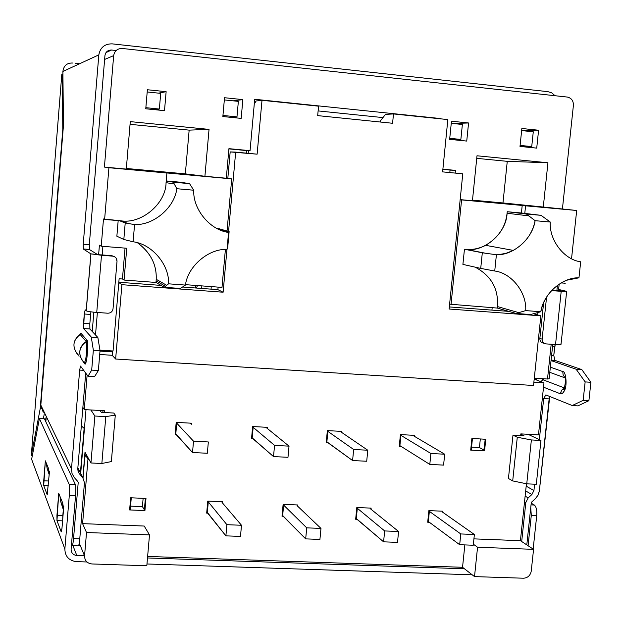 <?xml version="1.0" encoding="UTF-8"?>
<svg xmlns="http://www.w3.org/2000/svg" width="622" height="622" viewBox="0 0 622 622"><rect width="100%" height="100%" fill="white"/><g stroke="black" fill="none" stroke-linecap="round" stroke-linejoin="round"><path stroke-width="0.93" d="M86.318 341.742C86.839 343.725 86.878 347.659 86.442 353.553L85.696 359.617L86.466 360.597C87.632 355.52 88.067 339.651 87.026 340.25L86.201 341.532C78.543 347.605 77.727 354.501 83.737 362.214C79.966 357.914 78.908 353.273 80.557 348.281L83.504 343.849L86.31 341.711L87.026 340.25L80.953 333.26L79.717 334.753L80.953 333.26L87.026 340.25C88.067 339.651 87.632 355.52 86.466 360.597L85.696 359.617L86.442 353.553C86.886 347.589 86.839 343.639 86.302 341.711L87.197 341.408L87.609 344.743C87.858 345.661 87.057 359.158 86.458 360.519C85.789 363.505 85.369 364.601 85.198 363.808L84.538 362.875M78.838 355.838L79.048 356.344M560.36 393.78L562.171 393.578L563.656 392.039L564.418 390.632L564.675 387.498L564.418 390.632C567.373 386.029 566.043 371.163 562.739 371.559L563.143 374.996L565.001 377.787L563.143 374.996L562.739 371.559L550.353 367.151L562.739 371.559C566.043 371.163 567.373 386.029 564.418 390.632L562.786 393.104L560.647 393.866L561.285 390.795L564.115 387.809L561.557 390.336L560.36 393.78L543.519 387.187L560.36 393.78M144.794 498.393L145.299 499.178L145.976 498.502L145.377 498.93L144.459 509.527L145.058 509.091L144.459 509.527L145.299 499.178L144.382 509.791L145.299 499.178L144.794 498.393M130.628 498.222L131.211 498.572L130.737 497.794L131.211 498.572L130.807 498.3L129.897 508.928L130.293 509.208L131.211 498.572L130.301 509.208L129.897 508.928L130.628 498.222M483.908 449.893L485.137 439.941L483.582 439.124L485.137 439.941L483.908 449.955M471.826 439.046L472.362 439.249L471.826 439.046M147.196 91.97L160.701 93.362L159.356 109.044L154.544 109.659L159.356 109.044L145.859 107.684L159.356 109.044L160.701 93.362L147.196 91.97M224.332 99.924L238.358 101.37L236.974 116.866L230.708 117.325L236.974 116.866L222.956 115.459L236.974 116.866L238.358 101.37L224.332 99.924M521.64 130.589L533.279 131.794L531.732 146.582L520.28 146.473L531.732 146.582L520.101 145.408L531.732 146.582L533.279 131.794L521.64 130.589M451.245 123.327L462.371 124.478L460.863 139.437L450.616 139.46L460.863 139.437L449.753 138.317L460.863 139.437L462.371 124.478L451.245 123.327M185.34 173.872L189.15 130.13L130.06 124.33L189.15 130.13L185.34 173.872L204.91 176.275L209.039 129.384L189.15 130.13L209.039 129.384L130.286 121.624L126.289 169.091L104.41 167.085L108.92 167.715L104.613 219.457L119.408 220.693L125.216 222.956L123.825 239.486L133.1 241.779L134.562 224.596L125.216 222.956L134.562 224.596L133.1 241.779C152.063 244.073 169.511 264.91 168.57 283.819L185.426 285.086C187.782 266.278 208.494 248.575 227.038 249.375L227.675 247.906L229.129 231.633L227.675 247.906L227.038 249.375L228.554 232.434L227.038 249.375C208.494 248.575 187.782 266.278 185.426 285.086L168.57 283.819L164.2 287.263L180.403 288.468L185.426 285.086L180.403 288.468L164.2 287.263L168.57 283.819C169.511 264.91 152.063 244.073 133.1 241.779L123.825 239.486L125.216 222.956L119.408 220.693L127.852 223.477L121.018 220.826L103.493 218.991L101.223 246.211L99.411 245.192L98.634 254.616L99.411 245.192L101.223 246.211L126.748 248.248L101.223 246.211L103.493 218.991L104.613 219.457L108.92 167.715L166.898 173.017L166.198 181.049L173.297 182.184L176.827 188.715L193.737 190.223L189.562 183.653L173.297 182.184L189.562 183.653L193.737 190.223L176.827 188.715C174.455 207.701 153.642 225.428 134.562 224.596C153.642 225.428 174.455 207.701 176.827 188.715L173.297 182.184L166.198 181.049L166.066 182.65L174.347 184.034L166.066 182.65C165.988 203.464 141.544 224.262 121.018 220.826C141.544 224.262 165.988 203.464 166.066 182.65L166.898 173.017L104.41 167.085L113.67 55.615L104.62 59.455L113.67 55.615C114.588 50.849 117.449 48.469 122.262 48.469L567.303 97.063C571.408 98.004 573.445 100.733 573.414 105.266L562.42 208.976L576.687 210.485L571.556 258.565L576.687 210.485L543.27 207.227L547.935 162.77L507.264 161.339L476.732 158.346L507.264 161.339L502.973 202.951L507.264 161.339L547.935 162.77L476.996 155.78L472.432 200.743L460.163 199.623L472.432 200.743L476.996 155.78L547.935 162.77L543.27 207.227L502.973 202.951L562.42 208.976L573.414 105.266C573.445 100.733 571.408 98.004 567.303 97.063L122.262 48.469C117.449 48.469 114.588 50.849 113.67 55.615L104.41 167.085L126.289 169.091L130.286 121.624L209.039 129.384L204.91 176.275L185.34 173.872L126.344 168.469L185.34 173.872M472.487 200.16L502.973 202.951L472.487 200.16M542.019 378.658L542.92 379.747L544.126 378.79L542.92 379.747L542.019 378.658M536.242 378.285L536.452 379.964L536.242 378.285M540.813 381.644L542.92 379.747L564.115 387.809L564.706 387.405L564.115 387.809L542.92 379.747L540.813 381.644M549.801 372.337L565.033 377.888L549.801 372.337M543.628 302.72L539.857 338.438L542.127 339.153L546.567 297.098L542.127 339.153L539.857 338.438C539.849 341.113 541.078 342.683 543.542 343.142C541.078 342.683 539.849 341.113 539.857 338.438L543.628 302.72M545.828 343.88C543.348 343.414 542.112 341.843 542.127 339.153C542.112 341.843 543.348 343.414 545.828 343.88L555.532 344.557L561.199 291.337L551.52 290.583L561.199 291.337L555.532 344.557L545.828 343.88M551.838 290.241L560.686 290.816L551.838 290.241M531.592 502.117L535.324 498.735L531.592 502.117M539.367 490.781L538.077 495.128L535.324 498.735L538.077 495.128L539.282 491.411L549.14 398.912L543.69 398.578L539.328 439.684L543.69 398.578L549.14 398.912L549.739 396.486L539.367 490.781M78.465 355.022L77.081 353.786C72.059 346.236 73.077 339.806 80.16 334.496L86.201 341.532L80.16 334.496C72.766 340.358 71.981 347.014 77.789 354.462M84.436 362.789L85.696 359.617L84.436 362.789M84.545 362.883L85.043 364.165L86.466 360.597L85.043 364.165L84.709 363.054M82.376 360.799C77.913 352.969 79.188 346.547 86.201 341.532M83.021 361.53L85.043 364.165M86.668 343.943L85.307 342.341M117.022 261.287L113.025 308.807C112.481 311.638 110.755 313.107 107.87 313.216C110.755 313.107 112.481 311.638 113.025 308.807L117.022 261.287C116.952 258.394 115.498 256.684 112.652 256.147L114.65 256.762L116.019 257.936L117.022 261.287M100.78 254.826L111.882 255.696L114.269 256.567L111.882 255.696L112.652 256.147L101.503 255.269L96.744 312.438L107.87 313.216L96.744 312.438L101.503 255.269L90.882 253.862L86.24 310.829C87.702 311.466 91.201 312.003 96.744 312.438C90.921 311.972 87.391 311.412 86.17 310.775L85.183 309.795L84.297 314.001L83.597 328.548L91.286 337.062L93.347 350.225L91.691 370.113L88.029 376.217L80.526 366.07L79.663 370.09L71.491 468.856L40.827 405.124L43.229 412.316L40.827 405.124L63.444 125.527L62.9 71.46C63.701 65.644 66.958 62.83 72.665 63.032C66.958 62.83 63.701 65.644 62.9 71.46L63.444 125.527L40.827 405.124L71.491 468.856L72.059 473.606L74.438 477.719L72.059 473.606L71.491 468.856L79.663 370.09L83.682 370.339L79.663 370.09L80.526 366.07L88.029 376.217L94.598 376.613L88.029 376.217L91.691 370.113L98.369 370.525L91.691 370.113L93.347 350.225L100.033 350.652L93.347 350.225L91.286 337.062L97.864 337.497L91.286 337.062L83.628 328.595L89.926 329.015L83.628 328.595L83.527 323.37L89.809 323.798L83.527 323.37L84.297 314.001L90.587 314.437L84.297 314.001L85.183 309.795L86.17 310.775L90.882 253.862L112.652 256.147L100.78 254.826M77.75 481.436L74.438 477.719L77.75 481.436M49.309 473.661L47.085 468.211L49.224 474.78L47.07 468.164L46.347 463.25L47.085 468.211L49.309 473.661L48.547 468.599L49.301 473.637M48.516 468.529L46.316 463.18L48.516 468.529M63.599 508.571L60.762 501.76L63.475 510.118L60.738 501.69L59.945 496.309L60.762 501.76L63.599 508.571M62.628 502.817L63.46 508.368L62.628 502.817M62.597 502.739L59.914 496.232L62.597 502.739M45.352 460.832L43.727 480.767L48.71 480.993L43.727 480.767L43.719 485.533L48.329 485.743L43.719 485.533L47.218 494.778L49.503 471.258L47.186 494.715L43.719 485.533L45.352 460.832L46.316 463.18L45.352 460.832M58.74 493.378L56.944 515.304L62.822 515.537L63.312 509.62L62.822 515.537L56.944 515.304L56.967 520.637L62.589 520.855L56.967 520.637L61.228 531.896L61.967 528.428L63.809 506.044L61.967 528.428L61.189 531.81L56.967 520.637L58.74 493.378L59.914 496.232L58.74 493.378M62.698 519.471L62.822 515.537L62.698 519.471M521.423 212.996L524.789 213.4L525.582 205.812L522.208 205.447L521.423 212.996L507.233 211.721L526.414 214.022L535.114 220.686C532.587 238.638 513.515 255.479 496.403 254.763L482.314 252.773L480.72 268.409L494.731 271.005L496.403 254.763L494.731 271.005C511.704 273.097 526.935 292.721 525.699 310.603L516.042 313.457L530.597 314.545L533.435 313.745L530.597 314.545L516.042 313.457L525.699 310.603L540.813 311.739L533.435 313.745L540.813 311.739L525.699 310.603C526.935 292.721 511.704 273.097 494.731 271.005L480.72 268.409L482.314 252.773L496.403 254.763L498.774 254.639L506.067 253.302L513.321 250.402C525.256 243.42 532.525 233.514 535.114 220.686L550.276 222.038L535.114 220.686L526.414 214.022L541.016 215.336L507.233 211.721L507.078 213.229L528.925 215.912L507.078 213.229C505.624 226.89 498.494 237.588 485.681 245.34C478.917 248.644 472.316 249.99 465.878 249.368L486.295 253.387L464.447 249.243L482.314 252.773L464.447 249.243L462.908 264.397L480.72 268.409L462.908 264.397L464.447 249.243L465.878 249.368C484.235 252.524 506.596 232.83 507.078 213.229L507.233 211.721L521.423 212.996L522.208 205.447L576.687 210.485L525.582 205.812L524.789 213.4L521.423 212.996M580.684 261.792L578.965 277.816L566.735 280.219C552.647 286.524 544.001 297.028 540.813 311.739C543.325 293.949 562.304 277.132 578.965 277.816L580.684 261.792C564.17 259.747 549.024 240.1 550.276 222.038L541.016 215.336L524.789 213.4L541.016 215.336L550.276 222.038C549.024 240.1 564.17 259.747 580.684 261.792M475.177 267.165C491.232 275.733 498.65 288.872 497.429 306.568L518.826 312.656L497.429 306.568L497.281 308.069L516.042 313.457L497.281 308.069L449.613 304.166L497.281 308.069L497.429 306.568C498.65 288.872 491.232 275.733 475.177 267.165M547.5 379.008L549.117 378.759L552.771 344.363L549.117 378.759L547.5 379.008L551.193 344.254L547.5 379.008L534.298 378.16L547.5 379.008M558.47 290.762L559.178 284.083L558.47 290.762M557.452 285.28L556.884 290.637L557.452 285.28M565.266 283.235L561.091 282.901L565.266 283.235M537.952 312.501L537.696 314.95L537.952 312.501M520.832 433.892L520.653 435.571L520.832 433.892L538.465 434.871L520.832 433.892M175.217 433.542L176.15 422.898L175.373 433.596L175.801 433.822L176.741 423.17L176.306 422.952L176.741 423.17L175.801 433.822L192.517 452.521L193.52 441.192L176.741 423.17L193.52 441.192L192.517 452.521L207.336 453.259L208.347 441.962L193.52 441.192L208.347 441.962L207.336 453.259L192.517 452.521L175.217 433.542M191.343 423.38L190.752 423.738L191.351 423.201L191.242 424.476L191.343 423.38M191.382 423.201L176.197 422.377L175.132 434.553L176.524 434.623L175.132 434.553L176.197 422.377L191.382 423.201L191.265 424.499L191.382 423.201M251.622 437.6L252.68 427.104L251.716 437.631L252.198 437.857L253.162 427.322L252.68 427.104L253.162 427.322L252.198 437.857L273.517 456.579L274.559 445.391L253.162 427.322L274.559 445.391L273.517 456.579L287.978 457.302L289.028 446.145L274.559 445.391L289.028 446.145L287.978 457.302L273.517 456.579L251.622 437.6M266.815 428.068L289.028 446.145L266.784 428.037M267.266 427.516L266.799 427.874L267.219 427.337L267.188 428.371L267.266 427.516M267.483 427.345L252.641 426.536L251.537 438.58L253.115 438.658L251.537 438.58L252.641 426.536L267.483 427.345L267.374 428.519L267.483 427.345M326.317 441.558L327.312 431.155L326.348 441.573L326.877 441.799L327.872 431.388L327.343 431.17L327.872 431.388L326.877 441.799L352.588 460.544L353.661 449.496L327.872 431.388L353.661 449.496L352.588 460.544L366.708 461.252L367.789 450.227L353.661 449.496L367.789 450.227L366.708 461.252L352.588 460.544L326.317 441.558M341.221 432.111L367.789 450.227L341.221 432.111M341.494 431.559L341.424 432.251L341.494 431.559M341.875 431.404L327.359 430.611L326.223 442.514L327.981 442.607L326.223 442.514L327.359 430.611L341.875 431.404L341.766 432.484L341.875 431.404M399.899 445.655L400.918 435.361L400.366 435.143L400.918 435.361L399.899 445.655L429.802 464.416L430.898 453.5L400.918 435.361L430.898 453.5L429.802 464.416L443.587 465.108L444.691 454.216L430.898 453.5L444.691 454.216L443.587 465.108L429.802 464.416L399.899 445.655M413.972 436.069L444.691 454.216L413.972 436.069M414.081 435.517L414.019 436.1L414.081 435.517M414.617 435.369L400.42 434.591L399.254 446.363L401.182 446.464L399.254 446.363L400.42 434.591L414.617 435.369L414.516 436.387L414.617 435.369M471.321 449.426L472.362 439.249L471.321 449.426L470.776 449.216L471.321 449.426M485.028 439.871L485.074 439.381L485.028 439.871M484.087 450.103L479.438 447.576L471.554 447.156L479.438 447.576L484.087 450.103M485.766 439.249L471.88 438.487L470.691 450.126L484.561 450.857L485.766 439.249L484.561 450.857L483.496 449.784L484.561 450.857L470.691 450.126L471.88 438.487L485.766 439.249M517.279 437.258L512.699 480.915L526.748 483.83L531.382 439.941L517.279 437.258L512.979 435.143L508.438 478.489L512.699 480.915L517.279 437.258L531.382 439.941L526.748 483.83L512.699 480.915L508.438 478.489L512.979 435.143L523.965 435.75L520.793 434.218L523.965 435.75L512.979 435.143L517.279 437.258M536.304 484.289L526.748 483.83L536.304 484.289L540.953 440.462L531.382 439.941L540.953 440.462L528.055 434.296L540.953 440.462L536.304 484.289M101.324 412.347L113.764 413.039L115.295 415.115L111.361 461.563L115.295 415.115L105.794 416.623L101.852 463.499L111.361 461.563L101.852 463.499L105.794 416.623L94.871 416.025L90.944 462.978L101.852 463.499L90.944 462.978L85.004 452.178L90.944 462.978L94.871 416.025L105.794 416.623L115.295 415.115L113.764 413.039L101.324 412.347L100.033 410.481L101.324 412.347M90.89 409.968L94.871 416.025L90.89 409.968M82.881 477.696L85.004 452.178L82.881 477.696M85.999 409.696L80.697 473.459L85.999 409.696M428.34 521.524L429.367 511.362L428.83 511.113L429.367 511.362L428.34 521.524L459.681 544.716L460.785 533.948L429.367 511.362L460.785 533.948L459.681 544.716L473.272 545.23L474.376 534.492L460.785 533.948L474.376 534.492L473.272 545.23L459.681 544.716L428.34 521.524M442.242 511.914L474.376 534.492L442.242 511.914M442.281 511.191L442.211 511.89L442.281 511.191M428.877 510.615L427.703 522.223L429.382 522.293L427.703 522.223L428.877 510.615L442.88 511.214L428.877 510.615M442.771 512.287L442.88 511.214L442.771 512.287M355.768 518.266L356.764 508.003L355.776 518.274L356.313 518.546L357.316 508.275L356.771 508.003L357.316 508.275L356.313 518.546L383.587 541.832L384.66 530.939L357.316 508.275L384.66 530.939L383.587 541.832L397.497 542.361L398.585 531.491L384.66 530.939L398.585 531.491L397.497 542.361L383.587 541.832L355.768 518.266M370.479 508.835L398.585 531.491L370.479 508.835M370.681 508.112L370.603 508.936L370.681 508.112M356.81 507.513L355.667 519.253L357.222 519.323L355.667 519.253L356.81 507.513L371.124 508.127L356.81 507.513M371.015 509.262L371.124 508.127L371.015 509.262M282.108 515.203L283.142 504.839L282.17 515.226L282.668 515.506L283.64 505.111L283.142 504.839L283.64 505.111L282.668 515.506L305.682 538.877L306.724 527.853L283.64 505.111L306.724 527.853L305.682 538.877L319.926 539.422L320.975 528.412L306.724 527.853L320.975 528.412L319.926 539.422L305.682 538.877L282.108 515.203M297.106 505.686L320.975 528.412L297.106 505.686M297.479 504.963L297.386 505.958L297.479 504.963M283.127 504.341L282.015 516.221L283.438 516.283L282.015 516.221L283.127 504.341L297.759 504.971L283.127 504.341M297.643 506.199L297.759 504.971L297.643 506.199M206.776 512.062L207.841 501.612L206.901 512.116L207.351 512.396L208.292 501.884L207.841 501.612L208.292 501.884L207.351 512.396L225.887 535.853L226.898 524.688L208.292 501.884L226.898 524.688L225.887 535.853L240.481 536.405L241.499 525.271L226.898 524.688L241.499 525.271L240.481 536.405L225.887 535.853L206.776 512.062M222.07 502.475L241.499 525.271L222.062 502.459M222.622 501.744L222.077 502.218L222.622 501.744L222.505 502.988L222.622 501.744M207.764 501.107L206.683 513.119L207.966 513.173L206.683 513.119L207.764 501.107L222.73 501.744L207.764 501.107M222.606 503.105L222.73 501.744L222.606 503.105M144.382 509.791L142.415 506.635L130.566 506.145L142.415 506.635L144.382 509.791L145.299 499.178M144.926 510.576L145.983 498.447L130.667 497.787L129.617 509.939L144.926 510.576L129.617 509.939L130.667 497.787L145.983 498.447L144.926 510.576M86.512 532.518L84.553 555.905C84.678 560.609 87.103 563.291 91.831 563.952L146.815 565.771L149.498 534.889L86.512 532.518L149.498 534.889L146.815 565.771L91.831 563.952C87.103 563.291 84.678 560.609 84.553 555.905L79.266 543.068L84.553 555.905L86.512 532.518L82.594 523.638L86.512 532.518M79.002 544.437L80.697 546.536L79.002 544.437M523.522 578.219L474.516 576.602L462.543 567.295L147.624 556.449L462.543 567.295L474.516 576.602L523.522 578.219C527.751 577.885 530.325 575.537 531.235 571.183C530.325 575.537 527.751 577.885 523.522 578.219M144.203 526.041L149.498 534.889L144.203 526.041L82.594 523.638L87.959 459.324L88.962 459.37L87.959 459.324L85.517 454.861L86.505 454.907L85.517 454.861L87.959 459.324L82.594 523.638L144.203 526.041M99.994 351.103L112.465 351.912L99.994 351.103M83.045 477.906L84.662 458.515L85.517 454.861L84.662 458.515L83.045 477.906M102.84 412.433L102.988 410.644L102.84 412.433M104.239 412.51L104.387 410.722L84.265 409.603L82.874 407.41L84.265 409.603L87.134 375.004L84.265 409.603L104.387 410.722L104.239 412.51M462.768 173.81L449.123 309.017L462.768 173.81L442.615 171.882L447.84 119.58L393.485 113.943L392.583 123.273L317.679 115.614L318.565 106.175L262.002 100.305L318.565 106.175L317.679 115.614L392.583 123.273L393.485 113.943L447.84 119.58L442.615 171.882L462.768 173.81M256.077 100.989L262.002 100.305L257.119 154.17L230.179 151.916L227.815 178.421L230.179 151.916L235.66 152.118L228.562 231.47L235.66 152.118L257.119 154.17L262.002 100.305L256.077 100.989L254.258 104.154L256.077 100.989M217.887 289.65L223.119 292.216L226.952 249.375L223.119 292.216L217.887 289.65L182.495 287.006L217.887 289.65L218.112 287.115L217.887 289.65M118.81 282.536L121.912 284.689L223.119 292.216L121.912 284.689L115.638 359.018L533.52 385.492L540.868 315.844L449.123 309.017L540.868 315.844L533.52 385.492L115.638 359.018L121.912 284.689L118.81 282.536M161.012 285.397L118.833 282.248L161.012 285.397M385.484 114.386L393.485 113.943L385.484 114.386L380.563 120.684L380.439 122.029L380.563 120.684L385.484 114.386M248.427 150.633L248.186 153.315L248.427 150.633M112.185 355.286L112.543 350.956L112.185 355.286L115.638 359.018L112.185 355.286L99.714 354.486L112.185 355.286M533.404 313.752L540.868 315.844L533.404 313.752M508.788 311.373L449.333 306.934L508.788 311.373M533.863 382.211L543.978 382.864L534.197 379.101L543.978 382.864L533.863 382.211M112.481 351.725L100.01 350.925L112.481 351.725M197.508 285.568L196.373 288.04L197.508 285.568M477.556 547.236L474.516 576.602L477.556 547.236L533.559 549.343L477.556 547.236L473.373 544.219L477.556 547.236M531.235 571.183L533.559 549.343L520.42 540.681L473.925 538.87L520.42 540.681L526.437 483.768L520.42 540.681L533.559 549.343L531.235 571.183M464.844 544.911L462.543 567.295L464.844 544.911M538.465 434.871L543.978 382.864L538.465 434.871M93.844 312.19L92.235 331.487L93.844 312.19M95.508 334.978L97.382 312.485L95.508 334.978M102.179 254.934L102.894 246.343L102.179 254.934M125.045 248.116L122.441 278.983L124.058 280.055L126.748 248.248L124.058 280.055L122.441 278.983L125.045 248.116M99.948 350.139L113.041 350.987L119.129 278.734L122.441 278.983L119.129 278.734L113.041 350.987L99.948 350.139M246.374 153.144L246.607 150.578L228.919 148.883L246.607 150.578L246.374 153.144M201.847 285.895L201.621 288.437L201.847 285.895M211.037 289.137L211.262 286.602L211.037 289.137M382.973 117.597L318.122 110.918L382.973 117.597M450.064 170.086L442.887 169.176L455.459 170.389L455.187 173.079L455.459 170.389L450.064 170.086L449.815 172.566L450.064 170.086M440.586 118.553L254.701 99.271L250.06 150.679L228.935 148.658L226.299 178.234L231.703 178.887L227.046 231.026L231.703 178.887L165.421 172.823L231.703 178.887L204.91 176.275L226.299 178.234L228.935 148.658L250.06 150.679L254.701 99.271L440.586 118.553M225.397 249.438L222 287.403L185.504 284.666L222 287.403L225.397 249.438M195.681 285.428L195.456 287.97L195.681 285.428M228.554 232.434C210.135 230.194 192.789 209.334 193.737 190.223C192.789 209.334 210.135 230.194 228.554 232.434L228.966 231.913L217.288 228.531L228.966 231.913M218.835 228.663L229.129 231.633L218.835 228.663M180.481 182.23L189.562 183.653L166.214 180.94L180.481 182.23M118.18 220.592L116.866 236.212L123.825 239.486L116.866 236.212L118.18 220.592M137.54 242.821C150.571 252.47 156.791 264.63 156.215 279.301L156.114 280.872L165.491 286.299L156.114 280.872L155.974 282.45L164.2 287.263L155.974 282.45L124.058 280.055L155.974 282.45L156.114 280.872C157.296 265.711 151.107 253.022 137.54 242.821M81.342 425.876L84.118 428.387L80.417 472.899L84.118 428.387L81.342 425.876M71.102 549.226C71.203 552.911 73.108 555.018 76.817 555.539L72.937 545.688L76.817 555.539L84.506 555.804L76.817 555.539C73.108 555.018 71.203 552.911 71.102 549.226L75.542 495.726L71.102 549.226M44.45 418.816L75.386 484.569C75.892 486.334 75.938 490.05 75.542 495.726C75.938 490.05 75.892 486.334 75.386 484.569L44.45 418.816L39.404 418.544L44.45 418.816M31.629 459.293L39.404 418.544L69.174 484.289L75.386 484.569L69.174 484.289C69.656 486.062 69.695 489.778 69.299 495.454L75.542 495.726L69.299 495.454C69.695 489.778 69.656 486.062 69.174 484.289L39.404 418.544L31.629 459.293L64.867 549.008L69.299 495.454L64.867 549.008L31.629 459.293M76.312 561.627C68.886 560.585 65.069 556.387 64.867 549.008C65.069 556.387 68.886 560.585 76.312 561.627L86.901 561.977L76.312 561.627M40.205 408.631L41.2 408.685L40.205 408.631L31.294 455.506L32.336 455.553L31.294 455.506L40.205 408.631L62.791 129.392L40.205 408.631M43.346 418.762L44.201 414.353L43.346 418.762M62.931 74.22L62.254 74.15L62.791 129.392L62.254 74.15L61.811 74.345L31.294 455.506L61.803 74.43L62.931 74.22M75.13 63.288L79.569 63.763L75.13 63.288M105.997 52.567L111.571 50.024C107.863 50.024 105.654 51.859 104.947 55.529L89.311 244.671L89.428 249.515L83.332 249.033L90.882 253.862L83.332 249.033L89.428 249.515L97.242 254.359L89.428 249.515L89.311 244.671L83.231 244.189L83.332 249.033L83.231 244.189L98.828 54.868L62.9 71.46L98.828 54.868C100.235 47.521 104.651 43.843 112.084 43.851L547.951 91.667L551.73 92.865L555.042 95.726L551.73 92.865L547.951 91.667L112.084 43.851C104.651 43.843 100.235 47.521 98.828 54.868L83.231 244.189L89.311 244.671L104.947 55.529C105.654 51.859 107.863 50.024 111.571 50.024L105.997 52.567M72.269 545.665L78.178 545.875C78.776 546.085 79.305 543.737 79.764 538.839L84.452 482.672L82.749 477.548L79.212 473.583L77.75 469.151L79.212 473.583L77.843 470.815L79.212 473.583L82.749 477.548L77.859 467.806L82.749 477.548L84.452 482.672L79.764 538.839C79.243 544.196 78.683 546.474 78.077 545.688M45.834 421.755L46.114 418.365L45.834 421.755M71.888 545.463L71.499 544.468L71.888 545.463C72.471 546.256 73.023 543.97 73.544 538.605L78.216 482.392L73.544 538.605C73.085 543.519 72.572 545.867 71.989 545.657L71.888 545.463M79.764 538.839L73.544 538.605L79.764 538.839M77.75 469.151L85.719 373.091L77.75 469.151M94.598 376.613L98.369 370.525L100.033 350.652L97.864 337.497L89.895 328.968L89.809 323.798L90.905 311.847L89.809 323.798L89.926 329.015L97.864 337.497L100.033 350.652L98.369 370.525L94.598 376.613M116.112 50.514L111.571 50.024L116.112 50.514M472.222 574.814L146.971 563.975L472.222 574.814M147.492 557.957L464.478 568.796L147.492 557.957M528.078 545.727L531.305 515.304L530.737 507.723L531.305 515.304L528.078 545.727M534.36 505.033L531.219 503.198L534.36 505.033L531.04 504.885L534.36 505.033C536.273 506.751 537.066 510.25 536.732 515.537L531.305 515.304L536.732 515.537C537.066 510.25 536.273 506.751 534.36 505.033M533.163 549.086L536.732 515.537L533.163 549.086M525.676 490.945L531.911 494.506L533.933 490.533L526.181 486.155L533.933 490.533L531.911 494.506L525.676 490.945M525.131 496.123L528.171 497.895L531.911 494.506L528.171 497.895L525.131 496.123M524.533 501.744L525.823 502.506L528.171 497.895L525.823 502.506L524.533 501.744M521.695 541.521L525.823 502.506L521.695 541.521M526.803 544.888L531.266 502.747L526.803 544.888M534.601 484.211L533.933 490.533L534.601 484.211M545.836 394.916L543.69 398.578L545.836 394.916L572.232 405.536L545.836 394.916M577.908 405.886L572.232 405.536L577.908 405.886L588.902 400.685L583.156 400.335L572.232 405.536L583.156 400.335L588.902 400.685L590.9 382.281L585.146 381.908L583.156 400.335L585.146 381.908L590.9 382.281L581.819 369.608L576.143 369.227L585.146 381.908L576.143 369.227L581.819 369.608L555.011 360.41L551.092 360.146L555.011 360.41L553.759 355.473L551.605 355.325L553.759 355.473L554.684 346.765L552.53 346.617L554.684 346.765L555.197 344.534L553.759 355.473L555.011 360.41L581.819 369.608L590.9 382.281L588.902 400.685L577.908 405.886M551.053 360.566L576.143 369.227L551.053 360.566M560.329 344.036C561.899 344.658 560.305 344.837 555.532 344.557L561.013 344.363L566.665 291.399L561.199 291.337C565.973 291.679 567.559 291.625 565.966 291.174L566.665 291.399M558.517 290.287L560.453 290.738L558.517 290.287M565.966 291.174L558.603 289.471L565.966 291.174M45.872 417.86L45.593 421.249L45.872 417.86M460.148 199.748L522.208 205.447L461.586 199.903L451.02 304.601L461.586 199.903L460.148 199.748M521.648 130.503L538.59 130.223L521.858 128.497L520 146.442L536.724 148.122L538.59 130.223L521.648 130.503M452.699 123.483L468.568 122.977L451.463 121.212L449.644 139.359L466.741 141.077L468.568 122.977L452.699 123.483M233.118 100.834L242.852 99.621L224.526 97.724L222.855 116.539L241.173 118.382L242.852 99.621L233.118 100.834M145.898 107.194L145.766 108.78L164.503 110.662L166.136 91.683L158.587 93.144L166.136 91.683L147.383 89.747L145.898 107.194L147.383 89.747L166.136 91.683L164.503 110.662L145.766 108.78L145.898 107.194M538.59 130.223L536.724 148.122L520 146.442L521.858 128.497L538.59 130.223M466.741 141.077L449.644 139.359L451.463 121.212L468.568 122.977L466.741 141.077M241.173 118.382L222.855 116.539L224.526 97.724L242.852 99.621L241.173 118.382M491.932 310.114L492.181 307.688L491.932 310.114M480.324 438.953L479.438 447.576L480.324 438.953M143.13 498.323L142.415 506.635L143.13 498.323M130.301 509.208L131.211 498.572M565.717 378.347L564.924 377.577C565.973 377.974 565.732 381.659 564.208 388.633L563.392 389.45L564.488 387.864M90.952 253.893L86.24 310.829M49.317 473.599L48.586 468.7M62.69 502.965L63.592 508.656M485.681 245.34L513.321 250.402M156.215 279.301L166.766 285.335M89.895 328.968L83.597 328.548M83.278 248.963L89.374 249.445M551.1 360.107L554.894 360.363"/></g></svg>
